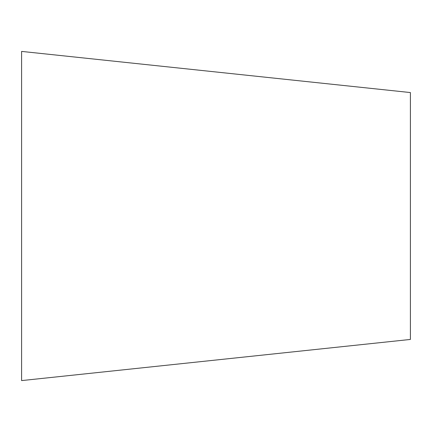 <?xml version="1.0" encoding="UTF-8"?>
<svg xmlns="http://www.w3.org/2000/svg" width="432" height="432" viewBox="0 0 432 432"><rect width="100%" height="100%" fill="white"/><g stroke="black" fill="none" stroke-linecap="round" stroke-linejoin="round"><path stroke-width="0.65" d="M410.4 216L410.4 92.556L21.6 51.408L21.6 380.592L410.4 339.444L410.4 216"/></g></svg>
